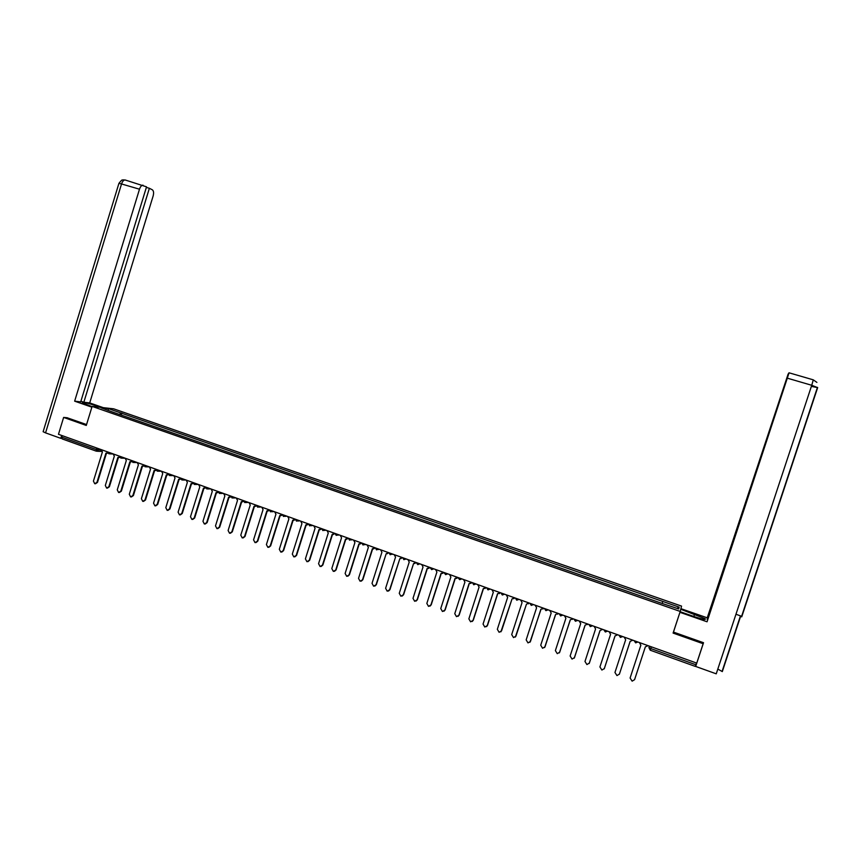 <?xml version="1.0" encoding="UTF-8"?>
<svg xmlns="http://www.w3.org/2000/svg" width="861" height="861" viewBox="0 0 861 861"><rect width="100%" height="100%" fill="white"/><g stroke="black" fill="none" stroke-linecap="round" stroke-linejoin="round"><path stroke-width="1.29" d="M680.222 611.439L681.546 606.101L113.663 408.824L92.116 406.403L680.222 611.439L673.098 633.083L703.146 643.716L696.743 663.11L58.473 434.299L63.628 417.424L86.283 425.442L92.116 406.403M96.184 451.121L62.153 438.906L61.777 437.173L96.055 449.474L101.2 450.174M62.25 435.655L61.777 437.173M67.319 417.757L63.628 417.424M703.146 643.716L703.222 642.607M696.452 663.013L695.268 666.392L650.259 650.216L650.787 648.57L695.871 664.757M662.227 603.195L662.819 601.462L679.168 607.145L678.694 608.931L662.023 603.4L112.737 412.096L100.952 407.759L108.174 408.555L120.841 412.968L119.55 414.475M662.819 601.462L120.841 412.968M121.207 415.045L121.821 413.065M679.168 607.145L676.972 608.329M108.292 410.31L108.174 408.555M639.389 642.554L640.864 645.212L630.101 678.016L632.135 681.159L634.579 679.663L645.363 646.826L634.665 679.447M645.363 646.826L648.085 645.685M624.203 637.108L625.667 639.755L614.958 672.463L616.96 675.584L619.414 674.098L630.134 641.359L632.857 640.207M630.166 641.37L619.35 674.26M609.125 631.705L610.578 634.342L599.913 666.941L601.893 670.052L604.347 668.567L615.012 635.935L617.714 634.783M615.055 635.945L604.218 668.868M680.136 611.697L694.267 616.627C702.511 619.35 706.171 620.06 705.234 618.758L680.76 609.265M811.374 386.385L817.649 387.622L811.74 385.287L716.244 673.829L695.688 666.446L703.523 642.715L673.463 632.092L680.093 611.816M679.964 612.332L707.053 621.782L788.568 373.426L789.031 372.802L813.214 379.819M707.376 619.436L707.247 617.821L788.138 374.029L707.172 619.36M680.911 608.662L707.247 617.821M673.463 632.092L673.614 631.511M707.053 621.782L789.063 372.824M717.826 669.072L722.304 671.591L740.664 616.142M695.688 666.446L695.839 664.875M735.972 614.227L741.612 616.315M741.73 616.863L817.67 387.568M96.454 406.887L96.744 405.951C87.671 403.056 82.828 402.001 82.225 402.797L92.041 406.629M96.744 405.951L100.855 407.382M103.309 407.662L89.716 402.926L83.84 402.238L149.373 188.29L152.322 189.797C153.656 190.83 153.925 192.896 153.129 196.017L89.716 402.926M80.902 401.215L83.84 402.238M45.558 432.868L43.125 431.716L118.915 183.371L121.541 183.963C122.434 181.38 123.618 180.046 125.082 179.96L146.531 186.837L80.697 401.872L74.649 401.161L139.493 189.205L121.541 183.963L45.558 432.868L60.776 438.335L61.658 435.451M91.879 407.178L74.649 401.161M61.691 438.389L60.776 438.335M146.348 187.407L149.373 188.29M142.991 185.158C141.559 185.255 140.386 186.6 139.493 189.205M67.072 417.736L86.552 424.559M594.133 626.334L595.575 628.96L584.974 661.463L586.911 664.552L589.365 663.078L599.988 630.543L602.668 629.391M600.052 630.564L589.172 663.508M579.249 620.996L580.68 623.612L570.133 656.017L572.038 659.085L574.491 657.621L585.071 625.183L587.729 624.031M587.794 624.064L587.428 624.602M585.136 625.204L574.222 658.17M564.461 615.69L565.881 618.295L555.377 650.604L557.261 653.66L559.715 652.197L570.24 619.855L572.888 618.715M572.963 618.747L572.5 619.393M570.326 619.888L559.37 652.864M549.77 610.427L551.18 613.021L540.73 645.223L542.581 648.268L545.035 646.805L555.506 614.571L558.143 613.43M558.229 613.462L557.67 614.194M555.614 614.614L544.604 647.569M535.165 605.197L536.575 607.78L526.168 639.884L527.997 642.909L530.451 641.456L540.869 609.319L543.485 608.178M543.592 608.21L542.936 609.018M540.988 609.362L529.935 642.306M520.668 599.999L522.057 602.56L511.703 634.579L513.511 637.592L515.954 636.139L526.469 604.153L515.362 637.065M529.052 603.001L528.299 603.862M526.469 604.153L528.934 602.958M506.257 594.833L507.635 597.394L497.335 629.305L499.111 632.297L501.565 630.855L512.015 598.965L500.887 631.845M514.598 597.825L513.759 598.739M512.015 598.965L514.469 597.771M491.932 589.699L493.31 592.25L483.053 624.064L484.808 627.045L487.251 625.603L497.529 593.756L500.09 592.616M500.241 592.669L499.315 593.627M497.69 593.821L487.487 625.452L486.508 626.657M477.704 584.597L479.071 587.137L468.868 618.855L470.601 621.825L473.033 620.383L483.258 588.644L485.819 587.503M485.981 587.557L484.969 588.547M483.441 588.698L473.281 620.243L472.226 621.491M463.573 579.528L464.929 582.058L454.769 613.689L456.481 616.637L458.913 615.206L469.084 583.554L471.624 582.413M471.806 582.477L470.73 583.5M469.277 583.618L459.171 615.066L458.041 616.358M449.528 574.491L450.873 577.01L440.757 608.544L442.446 611.493L444.879 610.051L455.006 578.495L457.525 577.365M457.718 577.43L456.578 578.474M455.211 578.57L445.148 609.922L443.942 611.235M435.569 569.487L436.904 571.995L426.841 603.432L428.509 606.37L430.93 604.939L441.015 573.469L443.523 572.339M443.727 572.414L442.522 573.469M441.23 573.544L431.21 604.809L429.94 606.155M421.696 564.515L423.02 567.012L413 598.363L414.658 601.279L417.068 599.848L427.11 568.486L429.596 567.345M429.822 567.431L428.552 568.497M427.336 568.561L417.37 599.73L416.035 601.096M407.91 559.575L409.233 562.061L399.256 593.315L400.892 596.221L403.303 594.8L413.56 563.611L403.615 594.682L402.216 596.07M416.003 562.47L414.679 563.557M413.56 563.611L415.766 562.384M394.22 554.667L395.522 557.142L385.599 588.3L387.213 591.195L389.613 589.774L399.827 558.681L389.936 589.667L388.483 591.066M402.27 557.551L400.903 558.638M399.827 558.681L402.022 557.465M380.605 549.781L381.907 552.256L372.027 583.327L373.62 586.201L376.02 584.791L386.169 553.784L376.354 584.684L374.847 586.093M388.623 552.654L387.213 553.752M386.169 553.784L388.365 552.568M367.077 544.938L368.368 547.402L358.531 578.377L360.113 581.24L362.503 579.83L372.35 548.823L374.783 547.693M375.062 547.8L373.609 548.898M372.63 548.92L362.847 579.722L361.297 581.143M353.634 540.116L354.915 542.57L345.121 573.458L346.692 576.31L349.071 574.9L358.876 543.991L361.297 542.86M361.577 542.968L360.092 544.066M359.177 544.087L349.426 574.804L347.833 576.235M340.278 535.327L341.548 537.77L331.797 568.561L333.358 571.403L335.725 570.004L345.487 539.18L347.887 538.06M348.188 538.157L346.671 539.266M345.788 539.287L336.091 569.907L334.455 571.338M326.997 530.57L328.267 533.002L318.559 563.707L320.098 566.538L322.455 565.139L332.174 534.401L334.563 533.282M338.222 534.595L336.253 535.391L334.875 533.389L333.325 534.498M332.497 534.509L322.843 565.053L321.164 566.484M313.802 525.834L315.061 528.267L305.397 558.875L306.925 561.695L309.271 560.296L318.947 529.655L321.325 528.536M321.573 528.794L320.066 529.752M319.28 529.763L309.669 560.22L307.958 561.652M300.693 521.131L301.931 523.553L292.32 554.075L293.827 556.884L296.173 555.485L305.795 524.941L308.163 523.811M308.367 524.188L306.893 525.038M306.15 525.049L296.571 555.41L294.828 556.852M287.66 516.46L288.898 518.871L279.319 549.307L280.815 552.105L283.151 550.706L292.729 520.248L295.086 519.129M295.248 519.581L293.795 520.345M293.095 520.356L283.56 550.642L281.795 552.073M274.702 511.821L275.929 514.221L266.404 544.572L267.879 547.348L270.203 545.96L279.75 515.588L282.085 514.469M282.214 514.996L280.783 515.685M280.116 515.696L270.634 545.896L268.826 547.327M261.83 507.204L263.046 509.594L253.554 539.858L255.017 542.624L257.331 541.246L266.835 510.95L269.159 509.83M269.256 510.422L267.857 511.057M267.222 511.068L257.773 541.182L255.954 542.613M249.033 502.62L250.239 504.998L240.789 535.165L242.242 537.931L244.546 536.554L254.006 506.354L256.32 505.235M256.384 505.881L255.007 506.451M254.404 506.462L244.998 536.489L243.146 537.921M236.312 498.056L237.507 500.424L228.111 530.516L229.543 533.26L231.835 531.883L241.252 501.769L243.545 500.693L244.804 502.576M243.588 501.35L242.232 501.877M241.661 501.888L232.298 531.829L230.425 533.26M223.666 493.525L224.861 495.882L215.498 525.888L216.918 528.622L219.211 527.244L228.585 497.217L230.802 496.291M230.877 496.851L229.543 497.335M229.004 497.346L219.673 527.201L217.779 528.632M211.096 489.016L212.28 491.373L202.959 521.292L204.369 524.015L206.651 522.638L215.982 492.696L218.145 491.868M218.231 492.363L216.929 492.815M216.412 492.826L207.135 522.595L205.219 524.026M198.6 484.539L199.784 486.885L190.496 516.718L191.895 519.431L194.166 518.064L203.454 488.209L205.575 487.444M205.671 487.907L204.391 488.316M203.906 488.327L194.661 518.021L192.724 519.441M186.18 480.083L187.354 482.418L178.109 512.166L179.497 514.878L181.757 513.511L191.013 483.731L193.068 483.032M193.187 483.473L191.928 483.85M191.465 483.86L182.263 513.468L180.315 514.889M173.836 475.659L174.998 477.995L165.796 507.656L167.174 510.347L169.423 508.98L178.636 479.297L180.649 478.651M180.778 479.06L179.54 479.405M179.099 479.416L169.94 508.948L167.97 510.369M161.567 471.258L162.718 473.582L153.559 503.158L154.915 505.848L157.165 504.481L166.334 474.874L168.315 474.282M168.444 474.68L167.228 474.992M166.808 475.003L157.681 504.46L155.712 505.87M149.362 466.888L150.514 469.202L141.398 498.702L142.743 501.371L144.971 500.015L154.108 470.493L156.045 469.934M156.185 470.321L154.98 470.601M154.593 470.612L145.509 499.993L143.518 501.393M137.243 462.54L138.384 464.843L129.301 494.257L130.635 496.926L132.852 495.57L141.947 466.124L143.841 465.607M144.002 465.984L142.818 466.242M142.452 466.253L133.401 495.549L131.399 496.948M125.189 458.224L126.319 460.517L117.268 489.844L118.603 492.503L120.809 491.147L129.871 461.787L131.722 461.302M131.884 461.668L130.721 461.894M130.377 461.916L121.369 491.136L119.356 492.524M113.2 453.919L114.319 456.212L105.322 485.464L106.635 488.101L108.841 486.756L117.849 457.482L119.668 457.03M119.84 457.374L118.7 457.589M118.377 457.6L109.401 486.745L107.377 488.133M101.286 449.646L102.405 451.928L93.429 481.105L94.732 483.731L96.927 482.386L105.914 453.187L107.69 452.768M107.873 453.112L106.742 453.295M106.441 453.316L97.497 482.375L95.474 483.764M98.854 448.785L98.466 450.066L96.378 451.207L96.529 447.946M649.398 646.137L648.914 647.59L650.787 648.57L651.357 646.848M634.159 640.681L635.579 642.801L637.958 642.037M618.973 635.235L620.383 637.344L622.74 636.58M603.873 629.822L605.283 631.931L607.618 631.167M588.881 624.451L590.28 626.55L592.605 625.786M573.996 619.113L575.374 621.201L577.688 620.437M559.198 613.807L560.565 615.884L562.868 615.12M544.496 608.533L545.852 610.6L548.145 609.846M529.892 603.303L531.237 605.358L533.508 604.594M515.373 598.094L516.718 600.149L518.979 599.385M500.962 592.928L502.297 594.973L504.535 594.208M486.637 587.794L487.961 589.828L490.189 589.064M473.873 584.77L472.431 582.703L473.711 584.716L475.929 583.952M461.765 578.883L459.72 579.69L458.267 578M447.688 573.835L445.654 574.642L444.201 572.866M433.707 568.82L431.673 569.627L430.231 567.754M419.802 563.837L417.779 564.644L416.358 562.685M405.994 558.886L403.841 559.65M392.272 553.967L390.13 554.721M378.636 549.081L376.505 549.835M365.086 544.217L362.965 544.981M351.611 539.395L349.512 540.148M324.931 529.827L322.853 530.58M311.704 525.081L309.648 525.845M298.563 520.378L296.518 521.131M285.508 515.696L283.473 516.449M272.528 511.036L270.505 511.8M259.635 506.419L257.611 507.172M246.806 501.823L244.901 502.609M234.063 497.249L232.072 498.002M221.395 492.707L219.415 493.461M208.803 488.198L206.834 488.951M196.297 483.71L194.338 484.463M183.856 479.254L181.908 480.007M171.49 474.82L169.552 475.573M159.188 470.407L157.272 471.161M146.973 466.027L145.057 466.78M134.822 461.679L132.917 462.432M122.746 457.342L120.852 458.095M110.746 453.047L108.863 453.79M695.268 666.392L650.259 650.216L648.914 647.59M816.895 382.392L813.279 379.852L811.74 385.287L787.449 378.205M693.837 616.476L694.623 614.097M125.62 180.11L123.327 179.852C122.058 180.928 123.338 177.743 118.915 183.371L118.861 183.533M144.971 500.015L145.509 499.993M132.852 495.57L133.401 495.549M120.809 491.147L121.369 491.136M108.841 486.756L109.401 486.745M96.927 482.386L97.497 482.375M634.223 640.702L635.827 642.876M619.037 635.257L620.62 637.42M603.938 629.843L605.509 631.996M588.946 624.473L590.495 626.614M574.05 619.134L575.578 621.255M559.252 613.828L560.769 615.949M544.539 608.555L546.046 610.664M529.935 603.313L531.431 605.412M515.416 598.115L516.901 600.203M500.994 592.938L502.469 595.026M486.669 587.805L488.122 589.882M402.571 557.659L403.981 559.693M405.735 559.22L406.414 559.037M388.86 552.74L390.27 554.764M391.949 554.355L392.788 554.15M375.245 547.865L376.634 549.878M378.248 549.522L379.26 549.307M361.706 543.011L363.094 545.013M364.633 544.712L365.817 544.486M348.253 538.19L349.631 540.191M351.116 539.922L352.45 539.696M337.673 535.165L339.169 534.929M321.594 528.632L322.961 530.613M324.328 530.43L325.975 530.204M308.378 523.897L309.756 525.877M311.058 525.716L312.855 525.501M295.258 519.183L296.625 521.163M297.884 521.034L299.811 520.819M282.214 514.512L283.57 516.482M284.787 516.374L286.853 516.18M269.245 509.863L270.602 511.832M271.764 511.735L273.981 511.563M256.352 505.246L257.719 507.204M258.827 507.129L261.174 506.968M245.977 502.544L248.452 502.404M230.813 496.087L232.169 498.035M233.202 497.992L235.796 497.873M218.156 491.545L219.512 493.493M220.513 493.461L223.225 493.364M205.575 487.035L206.931 488.983M207.888 488.962L210.73 488.887M193.079 482.558L194.425 484.495M195.35 484.474L198.299 484.431M180.649 478.103L181.994 480.029M182.887 480.029L185.954 480.007M168.293 473.668L169.639 475.595M170.5 475.595L173.674 475.606M156.002 469.267L157.348 471.193M158.187 471.204L161.47 471.225M143.798 464.886L145.143 466.813M145.95 466.823L149.34 466.877M131.658 460.538L133.003 462.454M133.789 462.475L137.233 462.551M119.593 456.212L120.938 458.127M121.702 458.149L125.179 458.256M107.593 451.917L108.938 453.822M109.681 453.844L113.178 453.973M649.474 646.17L648.979 647.698L650.249 650.216M101.641 451.444L97.218 451.261M96.217 451.142L62.153 438.906M705.008 619.446L705.234 618.758M722.121 671.3L740.417 616.024M741.504 616.637L817.455 387.364"/></g></svg>
